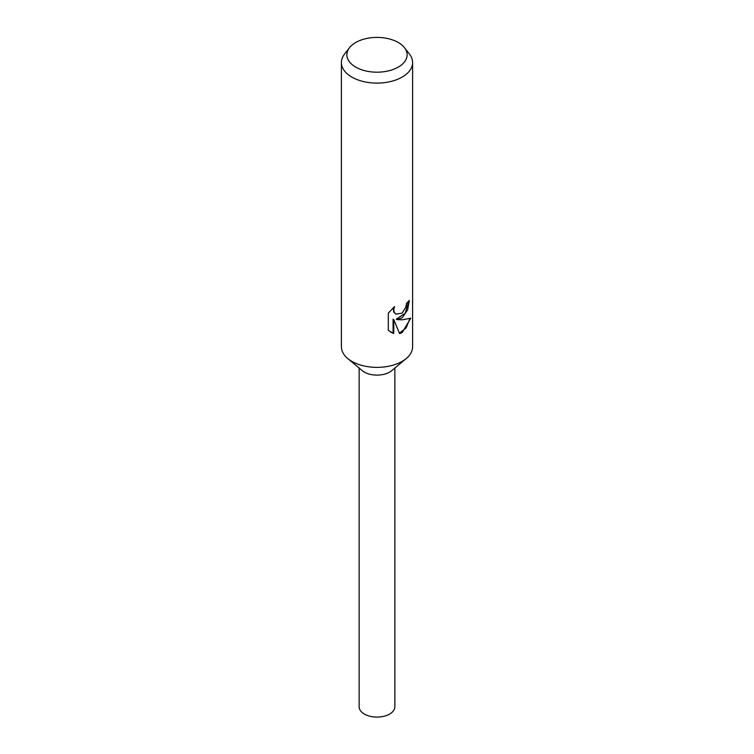 <?xml version="1.0" encoding="UTF-8"?>
<svg xmlns="http://www.w3.org/2000/svg" width="754" height="754" viewBox="0 0 754 754"><rect width="100%" height="100%" fill="white"/><g stroke="black" fill="none" stroke-linecap="round" stroke-linejoin="round"><path stroke-width="1.13" d="M404.493 47.7L409.497 54.156A35.598 20.547 180 0 1 412.598 62.544L412.598 346.821A35.598 20.547 180 0 1 406.265 358.518A35.598 20.547 180 0 1 402.174 361.354A35.598 20.547 180 0 1 347.735 358.518A35.598 20.547 180 0 1 341.402 346.821L341.402 62.544A35.598 20.547 180 0 1 344.503 54.156L349.507 47.7A30.113 17.389 180 0 1 355.709 42.507A30.113 17.389 180 0 1 404.493 47.7A30.113 17.389 180 0 1 398.291 67.097A30.113 17.389 180 0 1 359.922 69.123A30.113 17.389 180 0 1 349.507 47.7M406.265 358.518L391.684 370.676A17.86 10.311 180 0 1 389.63 372.099A17.86 10.311 180 0 1 362.316 370.676L347.735 358.518M402.165 317.754L396.896 319.592L402.174 319.819L410.751 318.207L402.174 332.589L399.62 333.626L393.748 319.611L393.748 333.551L388.31 330.365L388.31 313.164L394.549 306.567L393.729 309.951L394.323 312.429L395.963 314.126L402.165 313.136L405.916 306.906L406.444 303.315A35.598 20.547 0 0 0 409.309 300.394L407.612 309.894L402.165 317.754M412.598 62.544A35.598 20.547 180 0 1 402.174 77.078A35.598 20.547 180 0 1 363.381 81.536A35.598 20.547 180 0 1 341.402 62.544M408.611 301.214L405.209 313.249L396.255 319.215L396.896 319.592M395.652 313.928L393.673 312.052L393.352 307.632M390.581 332.156L393.088 333.174L393.088 319.234L393.748 319.611M399.422 333.136L406.152 327.877L409.865 318.64M393.088 333.174L393.748 333.551M394.86 368.037L394.86 706.771A17.86 10.311 180 0 1 389.63 714.066A17.86 10.311 180 0 1 370.167 716.3A17.86 10.311 180 0 1 359.14 706.771L359.14 368.037M395.963 314.126L395.322 313.749"/></g></svg>
